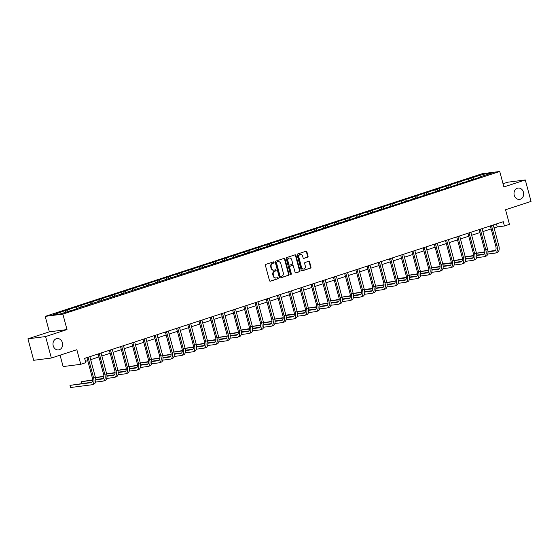 <?xml version="1.0" encoding="UTF-8"?>
<svg xmlns="http://www.w3.org/2000/svg" width="559" height="559" viewBox="0 0 559 559"><rect width="100%" height="100%" fill="white"/><g stroke="black" fill="none" stroke-linecap="round" stroke-linejoin="round"><path stroke-width="0.84" d="M274.036 262.325A0.615 0.517 82.7 0 0 273.386 261.898L265.895 264.344A0.873 0.741 82.7 0 0 265.413 265.42L269.48 280.59A0.873 0.741 82.7 0 0 270.416 281.205L277.907 278.759A0.615 0.517 82.7 0 0 277.585 277.578L276.621 277.893A2.802 2.362 82.7 0 1 276.251 277.977A2.802 2.362 82.7 0 1 273.637 275.936L273.302 274.672A2.802 2.362 82.7 0 1 274.832 271.234L275.804 270.919A0.615 0.517 82.7 0 0 275.489 269.738L274.518 270.053A2.802 2.362 82.7 0 1 274.155 270.137A2.802 2.362 82.7 0 1 271.541 268.096L271.199 266.832A2.802 2.362 82.7 0 1 272.736 263.394L273.7 263.079A0.615 0.517 82.7 0 0 274.036 262.325M274.155 270.137L273.672 270.2A2.802 2.362 82.7 0 1 271.059 268.152L270.724 266.888A2.802 2.362 82.7 0 1 272.254 263.457L273.225 263.142A0.615 0.517 82.7 0 0 273.19 261.961M270.081 281.219L277.425 278.822A0.615 0.517 82.7 0 0 277.39 277.641M276.251 277.977L275.776 278.04A2.802 2.362 82.7 0 1 273.162 275.992L272.827 274.735A2.802 2.362 82.7 0 1 274.357 271.297L275.328 270.982A0.615 0.517 82.7 0 0 275.294 269.801M514.238 195.238A5.709 4.814 82.7 0 0 519.563 199.402A5.709 4.814 82.7 0 0 523.434 192.24A5.709 4.814 82.7 0 0 518.109 188.076A5.709 4.814 82.7 0 0 514.238 195.238M53.21 345.748A5.709 4.814 82.7 0 0 58.534 349.913A5.709 4.814 82.7 0 0 62.405 342.744A5.709 4.814 82.7 0 0 57.081 338.579A5.709 4.814 82.7 0 0 53.21 345.748M307.569 257.203A0.873 0.741 82.7 0 0 308.051 256.127L306.912 251.871A0.873 0.741 82.7 0 0 305.983 251.257L297.661 253.975A0.873 0.741 82.7 0 0 297.178 255.051L301.245 270.221A0.873 0.741 82.7 0 0 302.174 270.836L310.497 268.117A0.873 0.741 82.7 0 0 310.979 267.048L309.595 261.905A0.873 0.741 82.7 0 0 308.666 261.291L305.109 262.451A0.873 0.741 82.7 0 0 304.627 263.527L305.312 266.077A2.341 1.977 82.7 0 1 303.726 269.019A2.341 1.977 82.7 0 1 301.539 267.307L298.862 257.315A2.341 1.977 82.7 0 1 300.449 254.38A2.341 1.977 82.7 0 1 302.636 256.085L303.083 257.748A0.873 0.741 82.7 0 0 304.012 258.363L307.094 257.266A0.873 0.741 82.7 0 0 307.576 256.19L306.437 251.934A0.873 0.741 82.7 0 0 305.836 251.305M45.593 336.56L67.003 329.572L49.36 331.836L27.95 338.824L45.593 336.56L51.351 358.033L76.849 349.703L80.762 364.307L85.793 362.665L84.64 358.368L503.282 221.699L504.435 225.99L509.459 224.348L505.553 209.751L531.05 201.422L525.299 179.956L507.649 182.22L503.03 183.729M67.003 329.572L62.86 314.109L499.746 171.48L503.89 186.944L525.299 179.956M284.985 259.027A0.873 0.741 82.7 0 0 284.049 258.419L275.734 261.13A0.873 0.741 82.7 0 0 275.252 262.206L279.318 277.383A0.873 0.741 82.7 0 0 280.248 277.991L288.57 275.28A0.873 0.741 82.7 0 0 289.045 274.203L284.985 259.027L284.503 259.09A0.873 0.741 82.7 0 0 283.909 258.461M286.697 257.552L295.012 254.841A0.873 0.741 82.7 0 1 295.949 255.449L300.015 270.626A0.873 0.741 82.7 0 1 299.533 271.695L295.97 272.862A0.873 0.741 82.7 0 1 295.04 272.247L293.391 266.091A0.873 0.741 82.7 0 0 292.462 265.483L290.1 266.252A0.873 0.741 82.7 0 0 289.618 267.328L291.337 273.735A0.615 0.517 82.7 0 1 290.352 274.057L286.215 258.628A0.873 0.741 82.7 0 1 286.697 257.552M51.351 358.033L33.701 360.296L27.95 338.824M62.86 314.109L45.216 316.38L482.103 173.744L499.746 171.48M471.419 179.705L470.978 178.062L67.562 309.763L52.784 314.934L60.03 314.004L76.45 308.987M470.978 178.062L484.933 173.856L492.179 172.927L479.971 176.91L481.711 176.686L76.555 308.61M469.399 180.361L468.407 179.25M462.503 182.611L461.51 181.5M468.763 180.571L468.659 180.948M458.191 184.023L457.206 182.905M451.295 186.273L450.309 185.155M457.555 184.225L457.458 184.603M446.983 187.677L445.998 186.566M440.087 189.927L439.101 188.816M446.348 187.887L446.25 188.264M435.775 191.339L434.79 190.221M428.886 193.589L427.894 192.478M435.147 191.541L435.042 191.919M424.574 194.993L423.582 193.882M417.678 197.243L416.693 196.132M423.939 195.203L423.834 195.58M413.367 198.655L412.381 197.537M406.47 200.905L405.485 199.794M412.731 198.857L412.633 199.242M402.159 202.309L401.173 201.198M395.262 204.566L394.277 203.448M401.523 202.519L401.425 202.896M390.958 205.971L389.965 204.86M384.061 208.221L383.069 207.109M390.322 206.18L390.217 206.557M379.75 209.632L378.764 208.514M372.853 211.882L371.868 210.764M379.114 209.835L379.016 210.212M368.542 213.286L367.556 212.175M361.645 215.536L360.66 214.425M367.906 213.496L367.808 213.873M357.334 216.948L356.349 215.83M350.444 219.198L349.452 218.08M356.705 217.151L356.6 217.528M346.133 220.602L345.141 219.491M339.236 222.852L338.251 221.741M345.497 220.812L345.392 221.189M334.925 224.264L333.94 223.146M328.028 226.514L327.043 225.403M334.289 224.466L334.191 224.844M323.717 227.918L322.732 226.807M316.82 230.168L315.835 229.057M323.081 228.128L322.983 228.505M312.516 231.58L311.524 230.462M305.619 233.83L304.627 232.719M311.88 231.782L311.775 232.167M301.308 235.234L300.323 234.123M294.411 237.491L293.426 236.373M300.672 235.444L300.574 235.821M290.1 238.896L289.115 237.785M283.203 241.146L282.218 240.035M289.464 239.105L289.366 239.483M278.892 242.557L277.907 241.439M271.995 244.807L271.01 243.689M278.263 242.76L278.158 243.137M267.691 246.212L266.699 245.101M260.794 248.462L259.802 247.351M267.055 246.421L266.95 246.798M256.483 249.873L255.498 248.755M249.587 252.123L248.601 251.005M255.847 250.076L255.749 250.453M245.275 253.527L244.29 252.416M238.379 255.777L237.393 254.666M244.639 253.737L244.542 254.114M234.074 257.189L233.082 256.071M227.178 259.439L226.185 258.328M233.438 257.392L233.334 257.769M222.866 260.843L221.881 259.732M215.97 263.093L214.984 261.982M222.23 261.053L222.126 261.43M211.658 264.505L210.673 263.387M204.762 266.755L203.776 265.644M211.023 264.714L210.925 265.092M200.45 268.159L199.465 267.048M193.554 270.416L192.569 269.298M199.822 268.369L199.717 268.746M189.249 271.821L188.257 270.71M182.353 274.071L181.361 272.96M188.614 272.03L188.509 272.408M178.042 275.482L177.056 274.364M171.145 277.732L170.16 276.614M177.406 275.685L177.308 276.062M166.834 279.137L165.848 278.026M159.937 281.387L158.952 280.276M166.198 279.346L166.1 279.724M155.626 282.798L154.64 281.68M148.736 285.048L147.744 283.93M154.997 283.001L154.892 283.378M144.425 286.453L143.439 285.342M137.528 288.703L136.543 287.592M143.789 286.662L143.684 287.04M133.217 290.114L132.231 288.996M126.32 292.364L125.335 291.253M132.581 290.317L132.483 290.694M122.009 293.768L121.023 292.657M115.112 296.025L114.127 294.907M121.38 293.978L121.275 294.355M110.808 297.43L109.816 296.319M103.911 299.68L102.919 298.569M110.172 297.64L110.067 298.017M99.6 301.084L98.615 299.973M92.703 303.341L91.718 302.223M98.964 301.294L98.866 301.671M88.392 304.746L87.407 303.635M81.495 306.996L80.51 305.885M87.756 304.955L87.658 305.333M77.184 308.407L76.199 307.289M70.294 310.657L69.302 309.539M65.983 312.062L64.991 310.951M60.065 355.189L63.118 366.571L80.762 364.307M49.36 331.836L45.216 316.38M494.079 227.953L497.279 226.912L504.435 225.99M85.443 361.359L87.735 360.611M90.663 359.654L98.943 356.956M101.871 355.999L110.144 353.295M113.079 352.338L121.352 349.641M124.28 348.683L132.56 345.979M135.488 345.022L143.761 342.325M146.696 341.367L154.969 338.663M157.897 337.706L166.177 335.002M169.104 334.051L177.385 331.347M180.312 330.39L188.586 327.686M191.52 326.729L199.794 324.031M202.721 323.074L211.002 320.37M213.929 319.413L222.202 316.715M225.137 315.758L233.41 313.054M236.338 312.097L244.618 309.4M247.546 308.442L255.826 305.738M258.754 304.781L267.027 302.077M269.962 301.126L278.235 298.422M281.163 297.465L289.443 294.761M292.371 293.803L300.644 291.106M303.579 290.149L311.852 287.445M314.78 286.488L323.06 283.79M325.988 282.833L334.268 280.129M337.196 279.172L345.469 276.467M348.404 275.517L356.677 272.813M359.605 271.856L367.885 269.152M370.813 268.194L379.086 265.497M382.021 264.54L390.294 261.836M393.229 260.878L401.502 258.181M404.43 257.224L412.71 254.52M415.637 253.562L423.911 250.865M426.845 249.908L435.119 247.204M438.046 246.246L446.327 243.542M449.254 242.592L457.535 239.888M460.462 238.931L468.735 236.226M471.67 235.269L479.943 232.572M482.871 231.615L491.151 228.911M484.919 175.295L484.933 173.856M473.704 178.957L472.718 177.839M479.971 176.91L479.867 177.287M496.476 223.921L497.279 226.912M68.002 311.405L67.562 309.763M79.21 307.743L78.77 306.108M90.411 304.089L89.978 302.447M101.619 300.428L101.179 298.792M112.827 296.766L112.387 295.131M124.035 293.112L123.595 291.477M135.236 289.45L134.796 287.815M146.444 285.796L146.004 284.154M157.652 282.134L157.212 280.499M168.853 278.48L168.42 276.838M180.061 274.818L179.621 273.183M191.269 271.164L190.829 269.522M202.477 267.502L202.037 265.867M213.678 263.841L213.245 262.206M224.886 260.187L224.445 258.551M236.094 256.525L235.653 254.89M247.295 252.871L246.861 251.229M258.503 249.209L258.062 247.574M269.711 245.555L269.27 243.913M280.918 241.893L280.478 240.258M292.119 238.239L291.686 236.597M303.327 234.577L302.887 232.942M314.535 230.916L314.095 229.281M325.736 227.261L325.303 225.626M336.944 223.6L336.504 221.965M348.152 219.946L347.712 218.303M359.36 216.284L358.92 214.649M370.561 212.63L370.128 210.988M381.769 208.968L381.329 207.333M392.977 205.314L392.537 203.672M404.185 201.652L403.745 200.017M415.386 197.991L414.946 196.356M426.594 194.336L426.154 192.701M437.802 190.675L437.362 189.04M449.003 187.02L448.57 185.378M460.211 183.359L459.771 181.724M279.912 278.012L288.095 275.335A0.873 0.741 82.7 0 0 288.57 274.266L284.503 259.09M276.824 262.059A0.615 0.517 82.7 0 0 276.488 262.814L280.059 276.132A0.615 0.517 82.7 0 0 280.709 276.558L281.729 276.23A2.802 2.362 82.7 0 0 283.266 272.792L280.828 263.687A2.802 2.362 82.7 0 0 278.214 261.647A2.802 2.362 82.7 0 0 277.844 261.724L276.349 262.122A0.615 0.517 82.7 0 0 276.013 262.87L276.488 262.814M280.548 276.579L280.234 276.621A0.615 0.517 82.7 0 1 279.577 276.195L276.013 262.87M278.214 261.647L277.732 261.703A2.802 2.362 82.7 0 0 277.369 261.787L277.844 261.724M276.349 262.122L277.369 261.787M295.634 272.876L299.058 271.758A0.873 0.741 82.7 0 0 299.533 270.689L295.466 255.512A0.873 0.741 82.7 0 0 294.873 254.883M292.217 265.511A0.873 0.741 82.7 0 0 291.987 265.539L289.625 266.315A0.873 0.741 82.7 0 0 289.143 267.384L290.862 273.791L291.337 273.735M290.673 274.462A0.615 0.517 82.7 0 0 290.862 273.791M291.679 259.704A2.341 1.977 82.7 0 0 289.499 257.999A2.341 1.977 82.7 0 0 287.906 260.941L288.849 264.456A0.873 0.741 82.7 0 0 289.786 265.071L292.147 264.302A0.873 0.741 82.7 0 0 292.623 263.226L291.679 259.704M289.499 257.999L289.017 258.062A2.341 1.977 82.7 0 0 287.431 260.997L287.906 260.941M289.555 265.099L289.303 265.134A0.873 0.741 82.7 0 1 288.374 264.519L287.431 260.997M303.677 258.377L307.094 257.266M300.449 254.38L299.973 254.436A2.341 1.977 82.7 0 0 298.387 257.378L298.862 257.315M303.726 269.019L303.244 269.075A2.341 1.977 82.7 0 1 301.063 267.37L298.387 257.378M301.839 270.849L310.021 268.18A0.873 0.741 82.7 0 0 310.497 267.104L309.12 261.961A0.873 0.741 82.7 0 0 308.526 261.339M92.018 382.188L69.973 385.368L70.553 387.52L91.746 384.795A6.694 3.564 -108.1 0 0 92.095 384.718A6.694 3.564 -108.1 0 0 93.598 377.898L88.063 357.25M92.095 384.718L93.891 384.131A6.694 3.564 -108.1 0 0 95.393 377.311L89.859 356.663M86.931 357.62L92.403 378.052A4.465 2.376 71.9 0 1 91.403 382.594A4.465 2.376 71.9 0 1 91.173 382.649L69.973 385.368L70.553 387.52M95.54 382.09L102.954 381.14A6.694 3.564 -108.1 0 0 103.303 381.056A6.694 3.564 -108.1 0 0 104.806 374.237L99.271 353.595M103.303 381.056L105.099 380.469A6.694 3.564 -108.1 0 0 106.601 373.65L101.067 353.008M98.139 353.966L103.611 374.39A4.465 2.376 71.9 0 1 102.611 378.939A4.465 2.376 71.9 0 1 102.381 378.988L95.785 379.841M103.219 378.527L95.764 379.484M92.668 379.882L81.181 381.713L81.663 383.516L81.181 381.713L92.661 380.239M106.748 378.429L114.162 377.479A6.694 3.564 -108.1 0 0 114.511 377.402A6.694 3.564 -108.1 0 0 116.013 370.582L110.479 349.934M114.511 377.402L116.307 376.815A6.694 3.564 -108.1 0 0 117.809 369.995L112.275 349.347M109.347 350.304L114.819 370.729A4.465 2.376 71.9 0 1 113.819 375.278A4.465 2.376 71.9 0 1 113.582 375.334L106.986 376.179M114.427 374.865L106.972 375.823M103.876 376.221L93.598 377.898M92.619 379.114L92.535 378.604M103.869 376.577L95.484 377.653M117.956 374.775L125.363 373.824A6.694 3.564 -108.1 0 0 125.719 373.74A6.694 3.564 -108.1 0 0 127.214 366.921L121.687 346.28M125.719 373.74L127.515 373.153A6.694 3.564 -108.1 0 0 129.01 366.334L123.483 345.693M120.548 346.65L126.027 367.074A4.465 2.376 71.9 0 1 125.027 371.623A4.465 2.376 71.9 0 1 124.79 371.672L118.194 372.518M125.635 371.211L118.18 372.168M115.077 372.567L104.806 374.237M103.82 375.459L103.743 374.949M115.07 372.923L106.685 373.999M129.157 371.113L136.571 370.163A6.694 3.564 -108.1 0 0 136.92 370.086A6.694 3.564 -108.1 0 0 138.422 363.259L132.888 342.618M136.92 370.086L138.716 369.499A6.694 3.564 -108.1 0 0 140.218 362.679L134.684 342.031M131.756 342.988L137.228 363.413A4.465 2.376 71.9 0 1 136.228 367.962A4.465 2.376 71.9 0 1 135.998 368.018L129.402 368.863M136.836 367.549L129.381 368.507M126.285 368.905L116.013 370.582M115.028 371.798L114.944 371.288M126.278 369.261L117.893 370.337M140.365 367.459L147.779 366.501A6.694 3.564 -108.1 0 0 148.128 366.424A6.694 3.564 -108.1 0 0 149.63 359.605L144.096 338.957M148.128 366.424L149.924 365.838A6.694 3.564 -108.1 0 0 151.426 359.018L145.892 338.377M142.964 339.327L148.435 359.758A4.465 2.376 71.9 0 1 147.436 364.307A4.465 2.376 71.9 0 1 147.199 364.356L140.609 365.202M148.044 363.895L140.588 364.852M137.493 365.251L127.214 366.921M126.236 368.143L126.152 367.633M137.486 365.607L129.101 366.683M151.573 363.797L158.987 362.847A6.694 3.564 -108.1 0 0 159.336 362.77A6.694 3.564 -108.1 0 0 160.831 355.943L155.304 335.302M159.336 362.77L161.132 362.183A6.694 3.564 -108.1 0 0 162.627 355.356L157.1 334.715M154.165 335.673L159.643 356.097A4.465 2.376 71.9 0 1 158.644 360.646A4.465 2.376 71.9 0 1 158.407 360.702L151.81 361.547M159.252 360.234L151.796 361.191M148.701 361.589L138.422 363.259M137.437 364.482L137.36 363.972M148.694 361.946L140.302 363.022M162.781 360.136L170.188 359.185A6.694 3.564 -108.1 0 0 170.537 359.109A6.694 3.564 -108.1 0 0 172.039 352.289L166.505 331.641M170.537 359.109L172.34 358.522A6.694 3.564 -108.1 0 0 173.835 351.702L168.301 331.054M165.373 332.011L170.844 352.443A4.465 2.376 71.9 0 1 169.845 356.991A4.465 2.376 71.9 0 1 169.615 357.04L163.018 357.886M170.46 356.579L162.997 357.536M159.902 357.935L149.63 359.605M148.645 360.828L148.561 360.317M159.895 358.291L151.51 359.367M173.982 356.481L181.395 355.531A6.694 3.564 -108.1 0 0 181.745 355.447A6.694 3.564 -108.1 0 0 183.247 348.627L177.713 327.986M181.745 355.447L183.541 354.867A6.694 3.564 -108.1 0 0 185.043 348.04L179.509 327.399M176.581 328.357L182.052 348.781A4.465 2.376 71.9 0 1 181.053 353.33A4.465 2.376 71.9 0 1 180.823 353.379L174.226 354.231M181.661 352.918L174.205 353.875M171.11 354.273L160.831 355.943M159.643 356.097L159.769 356.656M171.103 354.63L162.718 355.706M159.853 357.166L159.622 356.104M185.19 352.82L192.603 351.87A6.694 3.564 -108.1 0 0 192.953 351.793A6.694 3.564 -108.1 0 0 194.455 344.973L188.921 324.325M192.953 351.793L194.749 351.206A6.694 3.564 -108.1 0 0 196.251 344.386L190.717 323.738M187.789 324.695L193.26 345.127A4.465 2.376 71.9 0 1 192.261 349.668A4.465 2.376 71.9 0 1 192.023 349.724L185.434 350.57M192.869 349.263L185.413 350.22M182.318 350.612L172.039 352.289M171.061 353.512L170.977 353.002M182.311 350.968L173.926 352.051M196.398 349.165L203.804 348.215A6.694 3.564 -108.1 0 0 204.161 348.131A6.694 3.564 -108.1 0 0 205.656 341.311L200.129 320.67M204.161 348.131L205.957 347.544A6.694 3.564 -108.1 0 0 207.452 340.724L201.925 320.083M198.99 321.041L204.468 341.465A4.465 2.376 71.9 0 1 203.469 346.014A4.465 2.376 71.9 0 1 203.231 346.063L196.635 346.915M204.077 345.602L196.621 346.559M193.526 346.957L183.247 348.627M182.262 349.85L182.185 349.34M193.519 347.314L185.127 348.39M207.599 345.504L215.012 344.554A6.694 3.564 -108.1 0 0 215.362 344.477A6.694 3.564 -108.1 0 0 216.864 337.657L211.33 317.009M215.362 344.477L217.158 343.89A6.694 3.564 -108.1 0 0 218.66 337.07L213.126 316.422M210.198 317.379L215.669 337.804A4.465 2.376 71.9 0 1 214.67 342.353A4.465 2.376 71.9 0 1 214.439 342.408L207.843 343.254M215.278 341.94L207.822 342.898M204.727 343.296L194.455 344.973M193.47 346.189L193.386 345.679M204.72 343.652L196.335 344.728M218.807 341.849L226.22 340.899A6.694 3.564 -108.1 0 0 226.57 340.815A6.694 3.564 -108.1 0 0 228.072 333.996L222.538 313.354M226.57 340.815L228.365 340.228A6.694 3.564 -108.1 0 0 229.868 333.409L224.334 312.767M221.406 313.725L226.877 334.149A4.465 2.376 71.9 0 1 225.878 338.698A4.465 2.376 71.9 0 1 225.64 338.747L219.051 339.592M226.486 338.286L219.03 339.243M215.935 339.641L207.452 340.731M204.678 342.534L204.594 342.024M215.928 339.998L207.543 341.074M230.015 338.188L237.428 337.238A6.694 3.564 -108.1 0 0 237.778 337.161A6.694 3.564 -108.1 0 0 239.273 330.334L233.746 309.693M237.778 337.161L239.573 336.574A6.694 3.564 -108.1 0 0 241.069 329.754L235.542 309.106M232.607 310.063L238.085 330.488A4.465 2.376 71.9 0 1 237.086 335.037A4.465 2.376 71.9 0 1 236.848 335.093L230.252 335.938M237.694 334.624L230.238 335.582M227.143 335.98L216.864 337.657M215.879 338.873L215.802 338.363M227.136 336.336L218.751 337.412M241.222 334.534L248.629 333.576A6.694 3.564 -108.1 0 0 248.986 333.499A6.694 3.564 -108.1 0 0 250.481 326.68L244.947 306.032M248.986 333.499L250.781 332.912A6.694 3.564 -108.1 0 0 252.277 326.093L246.743 305.452M243.815 306.402L249.286 326.833A4.465 2.376 71.9 0 1 248.287 331.382A4.465 2.376 71.9 0 1 248.056 331.431L241.46 332.277M248.902 330.97L241.439 331.927M238.344 332.326L228.072 333.996M227.087 335.218L227.01 334.708M238.337 332.682L229.952 333.758M252.423 330.872L259.837 329.922A6.694 3.564 -108.1 0 0 260.187 329.845A6.694 3.564 -108.1 0 0 261.689 323.018L256.155 302.377M260.187 329.845L261.982 329.258A6.694 3.564 -108.1 0 0 263.485 322.431L257.951 301.79M255.023 302.747L260.494 323.172A4.465 2.376 71.9 0 1 259.495 327.721A4.465 2.376 71.9 0 1 259.264 327.777L252.668 328.622M260.103 327.308L252.647 328.266M249.552 328.664L239.273 330.334M238.085 330.488L238.211 331.047M249.545 329.02L241.16 330.096M238.085 330.495L238.295 331.557M263.631 327.211L271.045 326.26A6.694 3.564 -108.1 0 0 271.394 326.183A6.694 3.564 -108.1 0 0 272.897 319.364L267.363 298.716M271.394 326.183L273.19 325.597A6.694 3.564 -108.1 0 0 274.693 318.777L269.159 298.129M266.231 299.086L271.702 319.517A4.465 2.376 71.9 0 1 270.703 324.066A4.465 2.376 71.9 0 1 270.465 324.115L263.876 324.961M271.311 323.654L263.855 324.611M260.76 325.003L250.481 326.68M249.503 327.902L249.419 327.392M260.753 325.366L252.368 326.442M274.839 323.556L282.246 322.606A6.694 3.564 -108.1 0 0 282.602 322.522A6.694 3.564 -108.1 0 0 284.098 315.702L278.571 295.061M282.602 322.522L284.398 321.942A6.694 3.564 -108.1 0 0 285.894 315.115L280.366 294.474M277.432 295.432L282.91 315.856A4.465 2.376 71.9 0 1 281.911 320.405A4.465 2.376 71.9 0 1 281.673 320.454L275.077 321.306M282.519 319.993L275.063 320.95M271.967 321.348L261.689 323.018M260.704 324.241L260.627 323.731M271.96 321.704L263.568 322.781M286.04 319.895L293.454 318.944A6.694 3.564 -108.1 0 0 293.803 318.868A6.694 3.564 -108.1 0 0 295.306 312.048L289.772 291.4M293.803 318.868L295.599 318.281A6.694 3.564 -108.1 0 0 297.102 311.461L291.567 290.813M288.64 291.77L294.111 312.202A4.465 2.376 71.9 0 1 293.112 316.743A4.465 2.376 71.9 0 1 292.881 316.799L286.285 317.645M293.72 316.338L286.264 317.295M283.168 317.687L272.897 319.364M271.912 320.587L271.828 320.076M283.161 318.043L274.776 319.119M297.248 316.24L304.662 315.29A6.694 3.564 -108.1 0 0 305.011 315.206A6.694 3.564 -108.1 0 0 306.514 308.386L300.98 287.745M305.011 315.206L306.807 314.619A6.694 3.564 -108.1 0 0 308.309 307.799L302.775 287.158M299.848 288.116L305.319 308.54A4.465 2.376 71.9 0 1 304.32 313.089A4.465 2.376 71.9 0 1 304.089 313.138L297.493 313.99M304.928 312.677L297.472 313.634M294.376 314.032L285.894 315.122M283.12 316.925L283.036 316.415M294.369 314.389L285.984 315.465M308.456 312.579L315.87 311.629A6.694 3.564 -108.1 0 0 316.219 311.552A6.694 3.564 -108.1 0 0 317.715 304.732L312.188 284.084M316.219 311.552L318.015 310.965A6.694 3.564 -108.1 0 0 319.51 304.145L313.983 283.497M311.049 284.454L316.527 304.879A4.465 2.376 71.9 0 1 315.528 309.427A4.465 2.376 71.9 0 1 315.29 309.483L308.694 310.329M316.135 309.015L308.68 309.972M305.584 310.371L295.306 312.048M294.32 313.264L294.244 312.754M305.577 310.727L297.192 311.803M319.664 308.924L327.071 307.974A6.694 3.564 -108.1 0 0 327.427 307.89A6.694 3.564 -108.1 0 0 328.923 301.07L323.388 280.429M327.427 307.89L329.223 307.303A6.694 3.564 -108.1 0 0 330.718 300.483L325.191 279.842M322.257 280.8L327.735 301.224A4.465 2.376 71.9 0 1 326.729 305.773A4.465 2.376 71.9 0 1 326.498 305.822L319.902 306.667M327.343 305.361L319.881 306.318M316.785 306.716L306.514 308.386M305.528 309.609L305.452 309.099M316.778 307.073L308.393 308.149M330.865 305.263L338.279 304.313A6.694 3.564 -108.1 0 0 338.628 304.236A6.694 3.564 -108.1 0 0 340.131 297.409L334.596 276.768M338.628 304.236L340.424 303.649A6.694 3.564 -108.1 0 0 341.926 296.829L336.392 276.181M333.464 277.138L338.936 297.563A4.465 2.376 71.9 0 1 337.936 302.112A4.465 2.376 71.9 0 1 337.706 302.167L331.11 303.013M338.544 301.699L331.089 302.657M327.993 303.055L317.715 304.732M316.527 304.879L316.653 305.438M327.986 303.411L319.601 304.487M316.527 304.886L316.736 305.948M342.073 301.608L349.487 300.651A6.694 3.564 -108.1 0 0 349.836 300.574A6.694 3.564 -108.1 0 0 351.338 293.754L345.804 273.106M349.836 300.574L351.632 299.987A6.694 3.564 -108.1 0 0 353.134 293.168L347.6 272.526M344.672 273.477L350.144 293.908A4.465 2.376 71.9 0 1 349.144 298.457A4.465 2.376 71.9 0 1 348.907 298.506L342.318 299.351M349.752 298.045L342.297 299.002M339.201 299.4L328.923 301.07M327.735 301.224L327.86 301.783M339.194 299.757L330.809 300.833M327.944 302.293L327.714 301.231M353.281 297.947L360.688 296.997A6.694 3.564 -108.1 0 0 361.044 296.92A6.694 3.564 -108.1 0 0 362.539 290.093L357.012 269.452M361.044 296.92L362.84 296.333A6.694 3.564 -108.1 0 0 364.335 289.506L358.808 268.865M355.873 269.822L361.352 290.247A4.465 2.376 71.9 0 1 360.352 294.796A4.465 2.376 71.9 0 1 360.115 294.852L353.519 295.697M360.96 294.383L353.505 295.341M350.409 295.739L340.131 297.409M339.145 298.632L339.068 298.122M350.402 296.095L342.01 297.171M364.482 294.286L371.896 293.335A6.694 3.564 -108.1 0 0 372.245 293.258A6.694 3.564 -108.1 0 0 373.747 286.439L368.213 265.791M372.245 293.258L374.041 292.671A6.694 3.564 -108.1 0 0 375.543 285.852L370.009 265.204M367.081 266.161L372.553 286.592A4.465 2.376 71.9 0 1 371.553 291.134A4.465 2.376 71.9 0 1 371.323 291.19L364.727 292.036M372.161 290.729L364.706 291.686M361.61 292.077L351.338 293.754M350.353 294.977L350.269 294.467M361.603 292.441L353.218 293.517M375.69 290.631L383.104 289.681A6.694 3.564 -108.1 0 0 383.453 289.597A6.694 3.564 -108.1 0 0 384.955 282.777L379.421 262.136M383.453 289.597L385.249 289.017A6.694 3.564 -108.1 0 0 386.751 282.19L381.217 261.549M378.289 262.506L383.76 282.931A4.465 2.376 71.9 0 1 382.761 287.48A4.465 2.376 71.9 0 1 382.531 287.529L375.934 288.381M383.369 287.067L375.914 288.025M372.818 288.423L364.335 289.513M361.561 291.316L361.477 290.806M372.811 288.779L364.426 289.855M386.898 286.97L394.312 286.019A6.694 3.564 -108.1 0 0 394.661 285.942A6.694 3.564 -108.1 0 0 396.156 279.123L390.629 258.475M394.661 285.942L396.457 285.356A6.694 3.564 -108.1 0 0 397.952 278.536L392.425 257.888M389.497 258.845L394.968 279.276A4.465 2.376 71.9 0 1 393.969 283.818A4.465 2.376 71.9 0 1 393.732 283.874L387.135 284.72M394.577 283.413L387.121 284.363M384.026 284.762L373.747 286.439M372.762 287.661L372.685 287.151M384.019 285.118L375.634 286.194M398.106 283.315L405.513 282.365A6.694 3.564 -108.1 0 0 405.869 282.281A6.694 3.564 -108.1 0 0 407.364 275.461L401.837 254.82M405.869 282.281L407.665 281.694A6.694 3.564 -108.1 0 0 409.16 274.874L403.633 254.233M400.698 255.19L406.176 275.615A4.465 2.376 71.9 0 1 405.17 280.164A4.465 2.376 71.9 0 1 404.94 280.213L398.343 281.065M405.785 279.752L398.329 280.709M395.227 281.107L384.955 282.777M383.97 284L383.893 283.49M395.22 281.463L386.835 282.54M409.307 279.654L416.721 278.703A6.694 3.564 -108.1 0 0 417.07 278.627A6.694 3.564 -108.1 0 0 418.572 271.807L413.038 251.159M417.07 278.627L418.866 278.04A6.694 3.564 -108.1 0 0 420.368 271.22L414.834 250.572M411.906 251.529L417.377 271.953A4.465 2.376 71.9 0 1 416.378 276.502A4.465 2.376 71.9 0 1 416.148 276.558L409.551 277.404M416.986 276.09L409.53 277.047M406.435 277.446L397.959 278.536M394.968 279.269L395.094 279.828M406.428 277.802L398.043 278.878M394.968 279.276L395.178 280.339M420.515 275.999L427.928 275.049A6.694 3.564 -108.1 0 0 428.278 274.965A6.694 3.564 -108.1 0 0 429.78 268.145L424.246 247.504M428.278 274.965L430.074 274.378A6.694 3.564 -108.1 0 0 431.576 267.558L426.042 246.917M423.114 247.868L428.585 268.299A4.465 2.376 71.9 0 1 427.586 272.848A4.465 2.376 71.9 0 1 427.349 272.897L420.759 273.742M428.194 272.436L420.738 273.393M417.643 273.791L407.364 275.461M406.386 276.684L406.302 276.174M417.636 274.148L409.251 275.224M431.723 272.338L439.129 271.388A6.694 3.564 -108.1 0 0 439.486 271.311A6.694 3.564 -108.1 0 0 440.981 264.484L435.454 243.843M439.486 271.311L441.282 270.724A6.694 3.564 -108.1 0 0 442.777 263.897L437.25 243.256M434.315 244.213L439.793 264.638A4.465 2.376 71.9 0 1 438.794 269.186A4.465 2.376 71.9 0 1 438.556 269.242L431.96 270.088M439.402 268.774L431.946 269.731M428.851 270.13L418.572 271.807M417.587 273.023L417.51 272.512M428.844 270.486L420.452 271.562M442.924 268.683L450.337 267.726A6.694 3.564 -108.1 0 0 450.687 267.649A6.694 3.564 -108.1 0 0 452.189 260.829L446.655 240.181M450.687 267.649L452.483 267.062A6.694 3.564 -108.1 0 0 453.985 260.242L448.451 239.594M445.523 240.552L450.994 260.983A4.465 2.376 71.9 0 1 449.995 265.532A4.465 2.376 71.9 0 1 449.764 265.581L443.168 266.426M450.603 265.12L443.147 266.077M440.052 266.475L429.78 268.145M428.795 269.368L428.711 268.858M440.045 266.832L431.66 267.908M454.132 265.022L461.545 264.072A6.694 3.564 -108.1 0 0 461.895 263.995A6.694 3.564 -108.1 0 0 463.397 257.168L457.863 236.527M461.895 263.995L463.69 263.408A6.694 3.564 -108.1 0 0 465.193 256.581L459.659 235.94M456.731 236.897L462.202 257.322A4.465 2.376 71.9 0 1 461.203 261.871A4.465 2.376 71.9 0 1 460.972 261.926L454.376 262.772M461.811 261.458L454.355 262.416M451.26 262.814L442.777 263.904M440.003 265.707L439.919 265.197M451.253 263.17L442.868 264.246M465.34 261.36L472.753 260.41A6.694 3.564 -108.1 0 0 473.103 260.333A6.694 3.564 -108.1 0 0 474.598 253.513L469.071 232.865M473.103 260.333L474.898 259.746A6.694 3.564 -108.1 0 0 476.394 252.927L470.867 232.278M467.939 233.236L473.41 253.667A4.465 2.376 71.9 0 1 472.411 258.209A4.465 2.376 71.9 0 1 472.173 258.265L465.577 259.11M473.019 257.804L465.563 258.761M462.468 259.152L452.189 260.829M451.204 262.052L451.127 261.542M462.461 259.516L454.076 260.592M476.548 257.706L483.954 256.756A6.694 3.564 -108.1 0 0 484.311 256.672A6.694 3.564 -108.1 0 0 485.806 249.852L480.279 229.211M484.311 256.672L486.106 256.092A6.694 3.564 -108.1 0 0 487.602 249.265L482.075 228.624M479.14 229.581L484.618 250.006A4.465 2.376 71.9 0 1 483.612 254.555A4.465 2.376 71.9 0 1 483.381 254.604L476.785 255.456M484.227 254.142L476.771 255.1M473.669 255.498L463.397 257.168M462.412 258.391L462.335 257.881M473.662 255.854L465.277 256.93M487.748 254.045L495.162 253.094A6.694 3.564 -108.1 0 0 495.512 253.017A6.694 3.564 -108.1 0 0 497.014 246.198L491.48 225.55M495.512 253.017L497.307 252.43A6.694 3.564 -108.1 0 0 498.81 245.611L493.276 224.963M490.348 225.92L495.819 246.351A4.465 2.376 71.9 0 1 494.82 250.893A4.465 2.376 71.9 0 1 494.589 250.949L487.993 251.795M495.428 250.481L487.972 251.438M484.877 251.836L474.598 253.513M473.41 253.66L473.536 254.226M484.87 252.193L476.485 253.269M473.62 254.736L473.389 253.667M272.254 263.457L272.736 263.394M270.724 266.888L271.199 266.832M271.059 268.152L271.541 268.096M275.328 270.982L275.804 270.919M274.357 271.297L274.832 271.234M272.827 274.735L273.302 274.672M273.162 275.992L273.637 275.936M277.425 278.822L277.907 278.759M273.225 263.142L273.7 263.079M288.57 274.266L289.045 274.203M288.095 275.335L288.57 275.28M279.577 276.195L280.059 276.132M295.466 255.512L295.949 255.449M299.533 270.689L300.015 270.626M299.058 271.758L299.533 271.695M291.987 265.539L292.462 265.483M289.625 266.315L290.1 266.252M289.143 267.384L289.618 267.328M288.374 264.519L288.849 264.456M301.063 267.37L301.539 267.307M309.12 261.961L309.595 261.905M310.497 267.104L310.979 267.048M310.021 268.18L310.497 268.117M306.437 251.934L306.912 251.871M307.576 256.19L308.051 256.127M91.173 382.649L91.627 382.503M102.381 378.988L102.835 378.841M113.582 375.334L114.036 375.187M124.79 371.672L125.244 371.525M135.998 368.018L136.452 367.871M147.199 364.356L147.653 364.209M158.407 360.702L158.861 360.548M169.615 357.04L170.069 356.894M180.823 353.379L181.277 353.232M192.023 349.724L192.478 349.578M205.656 341.311L207.452 340.724M203.231 346.063L203.686 345.916M214.439 342.408L214.894 342.262M225.64 338.747L226.095 338.6M236.848 335.093L237.302 334.939M248.056 331.431L248.51 331.284M259.264 327.777L259.718 327.623M270.465 324.115L270.919 323.968M284.098 315.702L285.894 315.115M281.673 320.454L282.127 320.307M292.881 316.799L293.335 316.653M304.089 313.138L304.543 312.991M315.29 309.483L315.744 309.337M326.498 305.822L326.952 305.675M337.706 302.167L338.16 302.014M348.907 298.506L349.361 298.359M362.539 290.093L364.335 289.506M360.115 294.852L360.569 294.698M371.323 291.19L371.777 291.043M382.531 287.529L382.985 287.382M396.156 279.123L397.952 278.536M393.732 283.874L394.186 283.727M404.94 280.213L405.394 280.066M416.148 276.558L416.602 276.412M427.349 272.897L427.803 272.75M440.981 264.484L442.777 263.897M438.556 269.242L439.011 269.089M449.764 265.581L450.219 265.434M460.972 261.926L461.427 261.773M472.173 258.265L472.628 258.118M485.806 249.852L487.602 249.265M483.381 254.604L483.835 254.457M497.014 246.198L498.81 245.611M494.589 250.949L495.043 250.802M280.15 276.642L280.625 276.579M292.098 265.518L292.574 265.455M289.192 265.162L289.667 265.099"/></g></svg>

